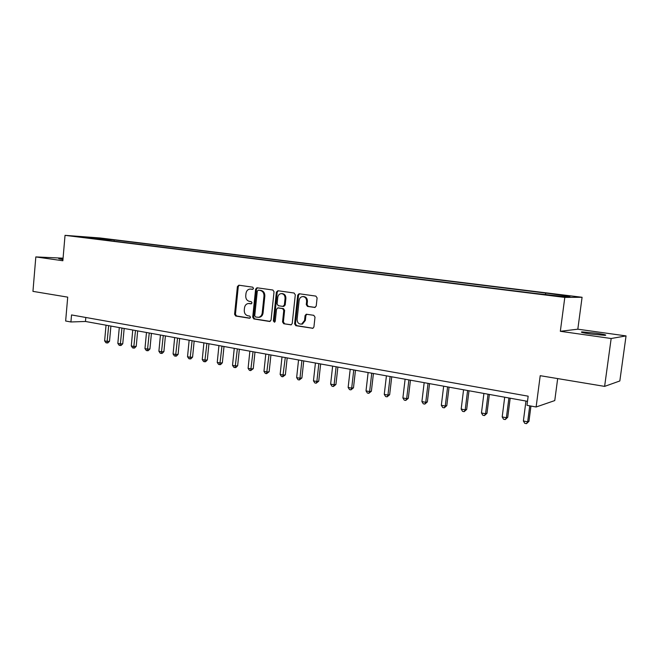 <?xml version="1.0" encoding="UTF-8"?>
<svg xmlns="http://www.w3.org/2000/svg" width="659" height="659" viewBox="0 0 659 659"><rect width="100%" height="100%" fill="white"/><g stroke="black" fill="none" stroke-linecap="round" stroke-linejoin="round"><path stroke-width="0.99" d="M253.526 288.387L252.71 287.167L238.855 285.199L237.405 286.566L234.579 314.285L235.708 316.023L249.497 318.239L250.527 317.308L249.728 316.073L247.924 315.785C245.428 315.084 244.201 313.214 244.267 310.175L244.505 307.86C244.926 305.298 246.227 303.848 248.41 303.511L251.161 303.824L252.026 302.868L251.219 301.641L249.415 301.369C246.911 300.685 245.683 298.824 245.741 295.776L245.98 293.453C246.458 290.734 247.858 289.26 250.206 289.054L252.595 289.35L253.526 288.387M596.321 333.215L582.062 331.889C579.936 332.128 582.82 332.836 590.703 334.022L605.094 335.365C607.186 335.11 604.262 334.393 596.321 333.215M63.017 258.847L58.791 258.707L62.951 259.588M566.616 295.52L559.598 294.82L566.616 295.52M314.615 307.489L316.213 306.081L317.103 297.917L315.859 296.097L299.087 293.741L297.72 295.158L294.631 323.874L295.842 325.686L312.893 328.306L313.923 326.955L315.002 317.136L313.758 315.307L306.246 314.219L305.076 315.603L304.549 320.455L301.649 324.088C298.725 324.244 297.209 322.646 297.102 319.286L299.137 300.356C299.532 298.099 300.726 296.838 302.72 296.575C305.306 296.838 306.6 298.461 306.608 301.443L306.27 304.615L307.498 306.427L315.043 307.473M63.075 258.18L35.825 256.919L32.95 291.369L67.712 297.143L65.645 321.007L70.917 321.971L71.534 314.936L528.164 396.183L526.978 405.326L536.121 406.998L554.763 400.573L557.671 378.587M611.165 338.504L626.05 335.909L577.819 329.187L560.331 331.296L611.165 338.504L604.616 386.388L540.215 375.688L536.121 406.998M560.331 331.296L564.804 297.415L65.035 235.345L100.176 237.981L582.078 297.275L564.804 297.415M35.825 256.919L62.852 260.75L65.035 235.345M274.037 291.78L272.859 290.018L256.961 287.777L255.618 289.161L252.71 317.177L253.863 318.948L269.547 321.46L271.055 320.109L274.037 291.78M277.925 290.734L294.087 293.016L295.298 294.812L292.217 323.487L291.13 324.846L283.749 323.742L282.554 321.946L283.782 310.397L282.587 308.61L277.736 307.91L276.516 309.285L275.248 321.262L274.474 322.202L273.361 320.958L276.401 292.118L277.925 290.734M626.05 335.909L619.831 380.968L604.616 386.388M99.287 238.261L108.595 239.209L99.287 238.261M94.352 238.756L534.696 293.37L562.613 296.451L569.961 296.418L548.725 293.444L114.155 239.917L108.628 239.505L107.895 240.428M94.171 238.434L79.821 236.663L108.628 239.505M577.819 329.187L582.078 297.275M70.917 321.971L85.464 321.468L527.497 401.331M85.818 317.481L85.464 321.468M114.04 241.194L114.155 239.917M545.38 294.318L545.743 293.428M94.402 238.756L94.41 237.751M252.908 289.293L250.206 289.054M248.797 303.502L251.458 303.741M239.233 285.256L238.27 286.574L235.444 314.261L236.573 315.999L250.008 318.157M257.455 287.835L256.466 289.169L253.567 317.152L254.72 318.907L270.174 321.394M258.328 290.182L257.29 291.138L254.728 315.768L255.544 317.004L258.559 317.308C260.61 316.847 261.829 315.406 262.216 312.984L263.987 296.08C264.045 293 262.801 291.121 260.247 290.454L258.971 290.182M259.407 317.284L258.559 317.308L259.407 317.284C261.458 316.822 262.677 315.381 263.065 312.959L262.216 312.984M259.176 290.191L261.096 290.462C263.641 291.13 264.885 293.008 264.827 296.08L263.065 312.959M291.311 324.788L283.749 323.742M277.933 307.91L283.419 308.593L284.614 310.381L283.386 321.905L284.581 323.709M278.255 290.776L277.241 292.126L274.193 320.925L274.77 322.086M285.067 298.387C285.059 295.496 283.823 293.898 281.352 293.593C279.367 293.815 278.172 295.059 277.777 297.333L277.085 303.923L278.271 305.71L282.826 306.394L284.358 305.01L285.067 298.387L285.891 298.387C285.891 295.496 284.655 293.898 282.184 293.593L281.492 293.593M283.757 306.386L285.182 305.002L284.358 305.01M285.891 298.387L285.182 305.002M302.992 296.575L303.527 296.575C306.106 296.838 307.407 298.453 307.415 301.435L307.069 304.606L308.297 306.41L315.2 307.432M301.443 324.129L302.456 324.047L305.356 320.414L304.549 320.455M306.847 314.244L305.883 315.579L305.356 320.414M299.573 293.799L298.535 295.158L295.446 323.833L296.657 325.645L312.992 328.264M106.041 325.192L104.624 340.884L107.252 341.378L109.526 341.247L110.901 326.065M109.526 341.247L107.895 342.894L106.989 342.952L108.669 325.661M106.989 342.952L105.934 342.754L104.624 340.884M119.287 327.581L117.837 343.405L120.506 343.916L122.755 343.767L124.164 328.462M122.755 343.767L121.116 345.44L120.218 345.497L121.956 328.067M120.218 345.497L119.147 345.291L117.837 343.405M132.756 330.019L131.281 345.975L133.999 346.502L136.232 346.337L137.665 330.9M136.232 346.337L134.576 348.026L133.686 348.092L135.482 330.505M133.686 348.092L132.599 347.878L131.281 345.975M146.479 332.498L144.964 348.595L147.731 349.13L149.939 348.957L151.413 333.388M149.939 348.957L148.275 350.654L147.394 350.728L149.247 332.993M147.394 350.728L146.29 350.514L144.964 348.595M160.442 335.019L158.893 351.263L161.71 351.799L163.902 351.626L165.401 335.917M163.902 351.626L162.221 353.339L161.348 353.413L163.267 335.53M161.348 353.413L160.219 353.199L158.893 351.263M174.668 337.589L173.078 353.974L175.953 354.526L178.111 354.336L179.652 338.487M178.111 354.336L176.423 356.066L175.558 356.148L177.543 338.108M175.558 356.148L174.413 355.926L173.078 353.974M189.149 340.209L187.527 356.741L190.451 357.302L192.585 357.104L194.166 341.107M192.585 357.104L190.888 358.85L190.031 358.933L192.082 340.736M190.031 358.933L188.869 358.702L187.527 356.741M203.903 342.869L202.247 359.559L205.221 360.127L207.33 359.913L208.944 343.784M207.33 359.913L205.624 361.684L204.776 361.766L206.893 343.413M204.776 361.766L203.59 361.536L202.247 359.559M218.936 345.588L217.239 362.425L220.271 363.002L222.355 362.779L224.002 346.502M222.355 362.779L220.625 364.567L219.793 364.658L221.976 346.132M219.793 364.658L218.582 364.419L217.239 362.425M234.258 348.356L232.52 365.35L235.609 365.934L237.66 365.704L239.349 349.27M237.66 365.704L235.922 367.508L235.098 367.598L237.355 348.916M235.098 367.598L233.863 367.36L232.52 365.35M249.868 351.173L248.089 368.323L251.236 368.925L253.254 368.686L254.984 352.095M253.254 368.686L250.7 370.597L253.023 351.741M250.7 370.597L249.44 370.358L248.089 368.323M265.783 354.048L263.962 371.363L267.167 371.973L269.152 371.717L270.923 354.979M269.152 371.717L266.598 373.661L269.004 354.633M266.598 373.661L265.313 373.414L263.962 371.363M282.003 356.98L280.141 374.452L283.411 375.078L285.363 374.814L287.176 357.911M285.363 374.814L282.802 376.775L285.289 357.573M282.802 376.775L281.5 376.528L280.141 374.452M298.552 359.971L296.641 377.615L299.977 378.25L301.888 377.969L303.741 360.91M301.888 377.969L299.334 379.955L299.977 378.25L301.896 360.572M299.334 379.955L298 379.699L296.641 377.615M315.422 363.018L313.462 380.828L316.872 381.479L318.742 381.182L320.645 363.957M318.742 381.182L316.188 383.2L316.872 381.479L318.841 363.636M316.188 383.2L314.829 382.937L313.462 380.828M332.638 366.124L330.629 384.115L334.105 384.782L335.933 384.469L337.886 367.071M335.933 384.469L333.388 386.512L334.105 384.782L336.123 366.758M333.388 386.512L331.996 386.24L330.629 384.115M350.201 369.304L348.141 387.467L351.692 388.143L353.479 387.813L355.473 370.251M353.479 387.813L350.934 389.881L351.692 388.143L353.759 369.946M350.934 389.881L349.517 389.609L348.141 387.467M368.126 372.541L366.017 390.886L369.633 391.578L371.379 391.232L373.422 373.496M371.379 391.232L368.834 393.324L369.633 391.578L371.75 373.192M368.834 393.324L367.392 393.052L366.017 390.886M386.421 375.844L384.263 394.37L387.953 395.079L389.65 394.725L391.743 376.808M389.65 394.725L387.113 396.842L387.953 395.079L390.128 376.511M387.113 396.842L385.639 396.561L384.263 394.37M405.104 379.222L402.888 397.937L406.661 398.662L408.3 398.283L410.45 380.185M408.3 398.283L405.771 400.433L406.661 398.662L408.885 379.905M405.771 400.433L404.264 400.145L402.888 397.937M424.174 382.665L421.908 401.578L425.755 402.311L427.353 401.924L429.553 383.637M427.353 401.924L424.824 404.099L425.755 402.311L428.045 383.365M424.824 404.099L423.284 403.802L421.908 401.578M443.664 386.182L441.332 405.293L445.27 406.043L446.802 405.631L449.067 387.162M446.802 405.631L444.29 407.839L445.27 406.043L447.609 386.899M444.29 407.839L442.716 407.542L441.332 405.293M463.565 389.782L461.176 409.091L465.196 409.857L466.679 409.428L468.994 390.762M466.679 409.428L464.167 411.669L465.196 409.857L467.602 390.507M464.167 411.669L462.56 411.356L461.176 409.091M483.912 393.456L481.457 412.971L485.568 413.753L486.985 413.308L489.365 394.444M486.985 413.308L484.48 415.574L485.568 413.753L488.031 394.197M484.48 415.574L482.841 415.261L481.457 412.971M504.703 397.212L502.191 416.933L506.384 417.74L507.743 417.271L510.181 398.201M507.743 417.271L505.247 419.569L506.384 417.74L508.921 397.978M505.247 419.569L503.575 419.248L502.191 416.933M525.964 401.051L523.378 420.986L527.67 421.809L528.963 421.315L530.948 406.059M528.963 421.315L526.483 423.655L527.67 421.809L529.754 405.837M526.483 423.655L524.762 423.325L523.378 420.986M251.54 289.095L250.684 289.087M250.049 303.527L249.193 303.544M236.573 315.999L235.708 316.023M235.444 314.261L234.579 314.285M238.27 286.574L237.405 286.566M270.017 321.444L269.547 321.46M254.72 318.907L253.863 318.948M253.567 317.152L252.71 317.177M256.466 289.169L255.618 289.161M264.827 296.08L263.987 296.08M261.096 290.462L260.247 290.454M291.179 324.829L290.668 324.854M283.386 321.905L282.554 321.946M284.614 310.381L283.782 310.397M283.419 308.593L282.587 308.61M278.864 307.901L278.032 307.918M274.193 320.925L273.361 320.958M277.241 292.126L276.401 292.118M308.297 306.41L307.498 306.427M307.069 304.606L306.27 304.615M307.415 301.435L306.608 301.443M305.883 315.579L305.076 315.603M312.885 328.306L312.341 328.339M296.657 325.645L295.842 325.686M295.446 323.833L294.631 323.874M298.535 295.158L297.72 295.158M581.988 332.441L582.062 331.889M259.069 290.182L258.221 290.174M283.947 306.386L283.123 306.402M302.456 324.047L301.649 324.088"/></g></svg>
